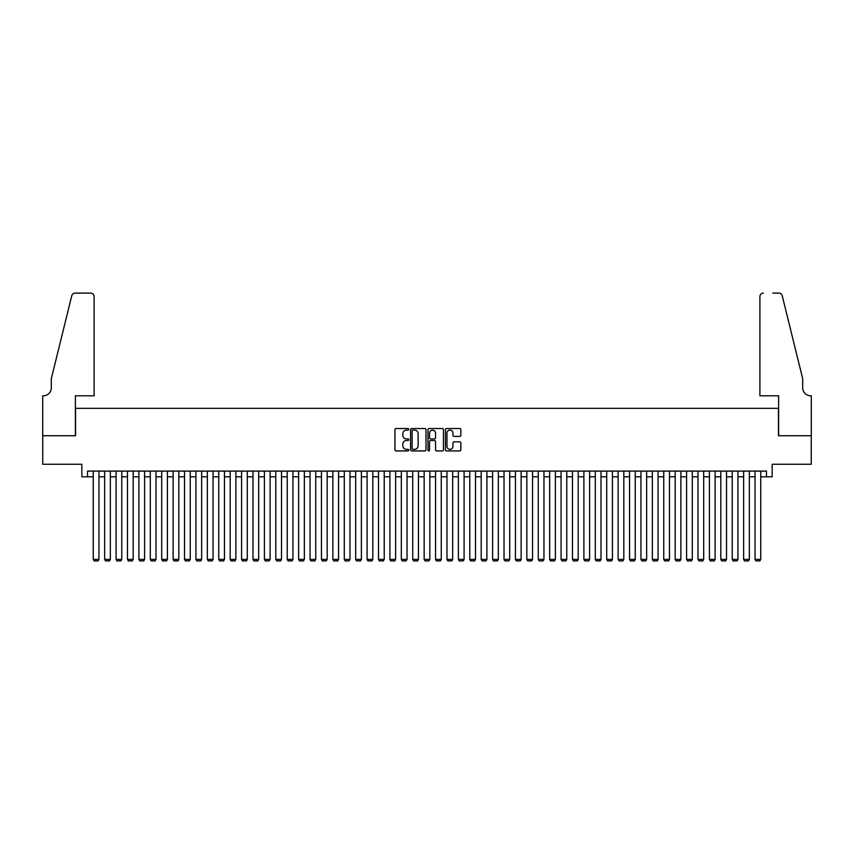 <?xml version="1.0" encoding="UTF-8"?>
<svg xmlns="http://www.w3.org/2000/svg" width="854" height="854" viewBox="0 0 854 854"><rect width="100%" height="100%" fill="white"/><g stroke="black" fill="none" stroke-linecap="round" stroke-linejoin="round"><path stroke-width="1.28" d="M408.746 429.306A0.779 0.779 0 0 0 407.956 428.527L396.064 428.527A1.121 1.121 0 0 0 394.943 429.647L394.943 449.802A1.121 1.121 0 0 0 396.064 450.923L407.956 450.923A0.779 0.779 0 0 0 408.746 450.143A0.779 0.779 0 0 0 407.956 449.353L406.419 449.353A3.587 3.587 0 0 1 402.832 445.767L402.832 444.091A3.587 3.587 0 0 1 406.419 440.504L407.956 440.504A0.779 0.779 0 0 0 408.746 439.725A0.779 0.779 0 0 0 407.956 438.935L406.419 438.935A3.587 3.587 0 0 1 402.832 435.359L402.832 433.672A3.587 3.587 0 0 1 406.419 430.096L407.956 430.096A0.779 0.779 0 0 0 408.746 429.306M459.73 436.415A1.121 1.121 0 0 0 460.85 435.294L460.85 429.647A1.121 1.121 0 0 0 459.73 428.527L446.514 428.527A1.121 1.121 0 0 0 445.393 429.647L445.393 449.802A1.121 1.121 0 0 0 446.514 450.923L459.73 450.923A1.121 1.121 0 0 0 460.85 449.802L460.85 442.97A1.121 1.121 0 0 0 459.73 441.849L454.072 441.849A1.121 1.121 0 0 0 452.951 442.97L452.951 446.354A3 3 0 0 1 449.962 449.353A3 3 0 0 1 446.962 446.354L446.962 433.085A3 3 0 0 1 449.962 430.096A3 3 0 0 1 452.951 433.085L452.951 435.294A1.121 1.121 0 0 0 454.072 436.415L459.73 436.415M87.546 476.81L87.546 471.098L766.454 471.098L766.454 476.81L772.165 476.81L772.165 464.256L811.247 464.256L811.247 435.732L778.442 435.732L778.442 408.34L75.558 408.34L75.558 435.732L42.753 435.732L42.753 464.256L81.835 464.256L81.835 476.81L93.246 476.81M426.018 429.647A1.121 1.121 0 0 0 424.897 428.527L411.681 428.527A1.121 1.121 0 0 0 410.56 429.647L410.56 449.802A1.121 1.121 0 0 0 411.681 450.923L424.897 450.923A1.121 1.121 0 0 0 426.018 449.802L426.018 429.647M429.103 428.527L442.319 428.527A1.121 1.121 0 0 1 443.439 429.647L443.439 449.802A1.121 1.121 0 0 1 442.319 450.923L436.661 450.923A1.121 1.121 0 0 1 435.54 449.802L435.54 441.625A1.121 1.121 0 0 0 434.419 440.504L430.672 440.504A1.121 1.121 0 0 0 429.551 441.625L429.551 450.143A0.779 0.779 0 0 1 428.761 450.923A0.779 0.779 0 0 1 427.982 450.143L427.982 429.647A1.121 1.121 0 0 1 429.103 428.527M98.957 476.81L104.658 476.81M110.358 476.81L116.069 476.81M121.77 476.81L127.481 476.81M133.181 476.81L138.892 476.81M144.593 476.81L150.304 476.81M156.004 476.81L161.705 476.81M167.416 476.81L173.116 476.81M178.828 476.81L184.528 476.81M190.239 476.81L195.94 476.81M201.651 476.81L207.351 476.81M213.052 476.81L218.763 476.81M224.463 476.81L230.174 476.81M235.875 476.81L241.586 476.81M247.286 476.81L252.997 476.81M258.698 476.81L264.398 476.81M270.11 476.81L275.81 476.81M281.521 476.81L287.222 476.81M292.933 476.81L298.633 476.81M304.344 476.81L310.045 476.81M315.745 476.81L321.456 476.81M327.157 476.81L332.868 476.81M338.568 476.81L344.279 476.81M349.98 476.81L355.68 476.81M361.391 476.81L367.092 476.81M372.803 476.81L378.503 476.81M384.215 476.81L389.915 476.81M395.626 476.81L401.327 476.81M407.027 476.81L412.738 476.81M418.439 476.81L424.15 476.81M429.85 476.81L435.561 476.81M441.262 476.81L446.973 476.81M452.673 476.81L458.374 476.81M464.085 476.81L469.785 476.81M475.497 476.81L481.197 476.81M486.908 476.81L492.609 476.81M498.32 476.81L504.02 476.81M509.721 476.81L515.432 476.81M521.132 476.81L526.843 476.81M532.544 476.81L538.255 476.81M543.955 476.81L549.656 476.81M555.367 476.81L561.067 476.81M566.778 476.81L572.479 476.81M578.19 476.81L583.89 476.81M589.602 476.81L595.302 476.81M601.002 476.81L606.714 476.81M612.414 476.81L618.125 476.81M623.826 476.81L629.537 476.81M635.237 476.81L640.948 476.81M646.649 476.81L652.349 476.81M658.06 476.81L663.761 476.81M669.472 476.81L675.172 476.81M680.884 476.81L686.584 476.81M692.295 476.81L697.996 476.81M703.696 476.81L709.407 476.81M715.108 476.81L720.819 476.81M726.519 476.81L732.23 476.81M737.931 476.81L743.642 476.81M749.342 476.81L755.043 476.81M760.754 476.81L766.454 476.81M412.92 430.096A0.779 0.779 0 0 0 412.13 430.875L412.13 448.574A0.779 0.779 0 0 0 412.92 449.353L414.542 449.353A3.587 3.587 0 0 0 418.129 445.767L418.129 433.672A3.587 3.587 0 0 0 414.542 430.096L412.92 430.096M435.54 433.138A3 3 0 0 0 432.54 430.149A3 3 0 0 0 429.551 433.138L429.551 437.814A1.121 1.121 0 0 0 430.672 438.935L434.419 438.935A1.121 1.121 0 0 0 435.54 437.814L435.54 433.138M98.957 471.098L98.957 559.413L93.246 559.413L93.246 471.098M98.957 559.413L98.093 560.897L94.1 560.897L93.246 559.413M94.1 395.797L94.1 296.519A3.427 3.427 0 0 0 90.684 293.103L75.109 293.103A3.427 3.427 0 0 0 71.779 295.708L51.315 378.674L51.315 387.801A7.985 7.985 0 0 1 43.33 395.797L42.7 395.797L42.7 435.732L75.387 435.732L75.387 395.797L94.1 395.797L94.1 296.519C93.887 294.459 92.744 293.317 90.684 293.103L81.205 293.103M71.779 295.708C72.654 293.829 72.654 293.829 71.779 295.708C72.654 293.829 72.654 293.829 71.779 295.708M51.315 387.801A7.985 7.985 0 0 1 43.33 395.797M759.9 395.797L759.9 296.519L759.9 395.797L778.613 395.797L778.613 435.732L811.3 435.732L811.3 395.797L810.67 395.797A7.985 7.985 0 0 1 802.685 387.801A7.985 7.985 0 0 0 810.67 395.797M796.408 353.236L782.221 295.708L802.685 378.674L802.685 387.801M772.795 293.103L778.891 293.103A3.427 3.427 0 0 1 782.221 295.708C781.346 293.829 781.346 293.829 782.221 295.708C781.346 293.829 781.346 293.829 782.221 295.708M763.316 293.103A3.427 3.427 0 0 0 759.9 296.519C760.113 294.459 761.256 293.317 763.316 293.103M110.358 471.098L110.358 559.413L104.658 559.413L104.658 471.098M110.358 559.413L109.504 560.897L105.512 560.897L104.658 559.413M121.77 471.098L121.77 559.413L116.069 559.413L116.069 471.098M121.77 559.413L120.916 560.897L116.923 560.897L116.069 559.413M133.181 471.098L133.181 559.413L127.481 559.413L127.481 471.098M133.181 559.413L132.327 560.897L128.335 560.897L127.481 559.413M144.593 471.098L144.593 559.413L138.892 559.413L138.892 471.098M144.593 559.413L143.739 560.897L139.746 560.897L138.892 559.413M156.004 471.098L156.004 559.413L150.304 559.413L150.304 471.098M156.004 559.413L155.15 560.897L151.158 560.897L150.304 559.413M167.416 471.098L167.416 559.413L161.705 559.413L161.705 471.098M167.416 559.413L166.562 560.897L162.57 560.897L161.705 559.413M178.828 471.098L178.828 559.413L173.116 559.413L173.116 471.098M178.828 559.413L177.974 560.897L173.981 560.897L173.116 559.413M190.239 471.098L190.239 559.413L184.528 559.413L184.528 471.098M190.239 559.413L189.374 560.897L185.382 560.897L184.528 559.413M201.651 471.098L201.651 559.413L195.94 559.413L195.94 471.098M201.651 559.413L200.786 560.897L196.794 560.897L195.94 559.413M213.052 471.098L213.052 559.413L207.351 559.413L207.351 471.098M213.052 559.413L212.198 560.897L208.205 560.897L207.351 559.413M224.463 471.098L224.463 559.413L218.763 559.413L218.763 471.098M224.463 559.413L223.609 560.897L219.617 560.897L218.763 559.413M235.875 471.098L235.875 559.413L230.174 559.413L230.174 471.098M235.875 559.413L235.021 560.897L231.028 560.897L230.174 559.413M247.286 471.098L247.286 559.413L241.586 559.413L241.586 471.098M247.286 559.413L246.432 560.897L242.44 560.897L241.586 559.413M258.698 471.098L258.698 559.413L252.997 559.413L252.997 471.098M258.698 559.413L257.844 560.897L253.851 560.897L252.997 559.413M270.11 471.098L270.11 559.413L264.398 559.413L264.398 471.098M270.11 559.413L269.256 560.897L265.263 560.897L264.398 559.413M281.521 471.098L281.521 559.413L275.81 559.413L275.81 471.098M281.521 559.413L280.667 560.897L276.664 560.897L275.81 559.413M292.933 471.098L292.933 559.413L287.222 559.413L287.222 471.098M292.933 559.413L292.068 560.897L288.076 560.897L287.222 559.413M304.344 471.098L304.344 559.413L298.633 559.413L298.633 471.098M304.344 559.413L303.48 560.897L299.487 560.897L298.633 559.413M315.745 471.098L315.745 559.413L310.045 559.413L310.045 471.098M315.745 559.413L314.891 560.897L310.899 560.897L310.045 559.413M327.157 471.098L327.157 559.413L321.456 559.413L321.456 471.098M327.157 559.413L326.303 560.897L322.31 560.897L321.456 559.413M338.568 471.098L338.568 559.413L332.868 559.413L332.868 471.098M338.568 559.413L337.714 560.897L333.722 560.897L332.868 559.413M349.98 471.098L349.98 559.413L344.279 559.413L344.279 471.098M349.98 559.413L349.126 560.897L345.133 560.897L344.279 559.413M361.391 471.098L361.391 559.413L355.68 559.413L355.68 471.098M361.391 559.413L360.537 560.897L356.545 560.897L355.68 559.413M372.803 471.098L372.803 559.413L367.092 559.413L367.092 471.098M372.803 559.413L371.949 560.897L367.957 560.897L367.092 559.413M384.215 471.098L384.215 559.413L378.503 559.413L378.503 471.098M384.215 559.413L383.361 560.897L379.357 560.897L378.503 559.413M395.626 471.098L395.626 559.413L389.915 559.413L389.915 471.098M395.626 559.413L394.761 560.897L390.769 560.897L389.915 559.413M407.027 471.098L407.027 559.413L401.327 559.413L401.327 471.098M407.027 559.413L406.173 560.897L402.181 560.897L401.327 559.413M418.439 471.098L418.439 559.413L412.738 559.413L412.738 471.098M418.439 559.413L417.585 560.897L413.592 560.897L412.738 559.413M429.85 471.098L429.85 559.413L424.15 559.413L424.15 471.098M429.85 559.413L428.996 560.897L425.004 560.897L424.15 559.413M441.262 471.098L441.262 559.413L435.561 559.413L435.561 471.098M441.262 559.413L440.408 560.897L436.415 560.897L435.561 559.413M452.673 471.098L452.673 559.413L446.973 559.413L446.973 471.098M452.673 559.413L451.819 560.897L447.827 560.897L446.973 559.413M464.085 471.098L464.085 559.413L458.374 559.413L458.374 471.098M464.085 559.413L463.231 560.897L459.238 560.897L458.374 559.413M475.497 471.098L475.497 559.413L469.785 559.413L469.785 471.098M475.497 559.413L474.643 560.897L470.639 560.897L469.785 559.413M486.908 471.098L486.908 559.413L481.197 559.413L481.197 471.098M486.908 559.413L486.043 560.897L482.051 560.897L481.197 559.413M498.32 471.098L498.32 559.413L492.609 559.413L492.609 471.098M498.32 559.413L497.455 560.897L493.463 560.897L492.609 559.413M509.721 471.098L509.721 559.413L504.02 559.413L504.02 471.098M509.721 559.413L508.867 560.897L504.874 560.897L504.02 559.413M521.132 471.098L521.132 559.413L515.432 559.413L515.432 471.098M521.132 559.413L520.278 560.897L516.286 560.897L515.432 559.413M532.544 471.098L532.544 559.413L526.843 559.413L526.843 471.098M532.544 559.413L531.69 560.897L527.697 560.897L526.843 559.413M543.955 471.098L543.955 559.413L538.255 559.413L538.255 471.098M543.955 559.413L543.101 560.897L539.109 560.897L538.255 559.413M555.367 471.098L555.367 559.413L549.656 559.413L549.656 471.098M555.367 559.413L554.513 560.897L550.52 560.897L549.656 559.413M566.778 471.098L566.778 559.413L561.067 559.413L561.067 471.098M566.778 559.413L565.924 560.897L561.932 560.897L561.067 559.413M578.19 471.098L578.19 559.413L572.479 559.413L572.479 471.098M578.19 559.413L577.336 560.897L573.333 560.897L572.479 559.413M589.602 471.098L589.602 559.413L583.89 559.413L583.89 471.098M589.602 559.413L588.737 560.897L584.744 560.897L583.89 559.413M601.002 471.098L601.002 559.413L595.302 559.413L595.302 471.098M601.002 559.413L600.149 560.897L596.156 560.897L595.302 559.413M612.414 471.098L612.414 559.413L606.714 559.413L606.714 471.098M612.414 559.413L611.56 560.897L607.568 560.897L606.714 559.413M623.826 471.098L623.826 559.413L618.125 559.413L618.125 471.098M623.826 559.413L622.972 560.897L618.979 560.897L618.125 559.413M635.237 471.098L635.237 559.413L629.537 559.413L629.537 471.098M635.237 559.413L634.383 560.897L630.391 560.897L629.537 559.413M646.649 471.098L646.649 559.413L640.948 559.413L640.948 471.098M646.649 559.413L645.795 560.897L641.802 560.897L640.948 559.413M658.06 471.098L658.06 559.413L652.349 559.413L652.349 471.098M658.06 559.413L657.206 560.897L653.214 560.897L652.349 559.413M669.472 471.098L669.472 559.413L663.761 559.413L663.761 471.098M669.472 559.413L668.618 560.897L664.625 560.897L663.761 559.413M680.884 471.098L680.884 559.413L675.172 559.413L675.172 471.098M680.884 559.413L680.019 560.897L676.026 560.897L675.172 559.413M692.295 471.098L692.295 559.413L686.584 559.413L686.584 471.098M692.295 559.413L691.43 560.897L687.438 560.897L686.584 559.413M703.696 471.098L703.696 559.413L697.996 559.413L697.996 471.098M703.696 559.413L702.842 560.897L698.85 560.897L697.996 559.413M715.108 471.098L715.108 559.413L709.407 559.413L709.407 471.098M715.108 559.413L714.254 560.897L710.261 560.897L709.407 559.413M726.519 471.098L726.519 559.413L720.819 559.413L720.819 471.098M726.519 559.413L725.665 560.897L721.673 560.897L720.819 559.413M737.931 471.098L737.931 559.413L732.23 559.413L732.23 471.098M737.931 559.413L737.077 560.897L733.084 560.897L732.23 559.413M749.342 471.098L749.342 559.413L743.642 559.413L743.642 471.098M749.342 559.413L748.488 560.897L744.496 560.897L743.642 559.413M760.754 471.098L760.754 559.413L755.043 559.413L755.043 471.098M760.754 559.413L759.9 560.897L755.907 560.897L755.043 559.413"/></g></svg>
